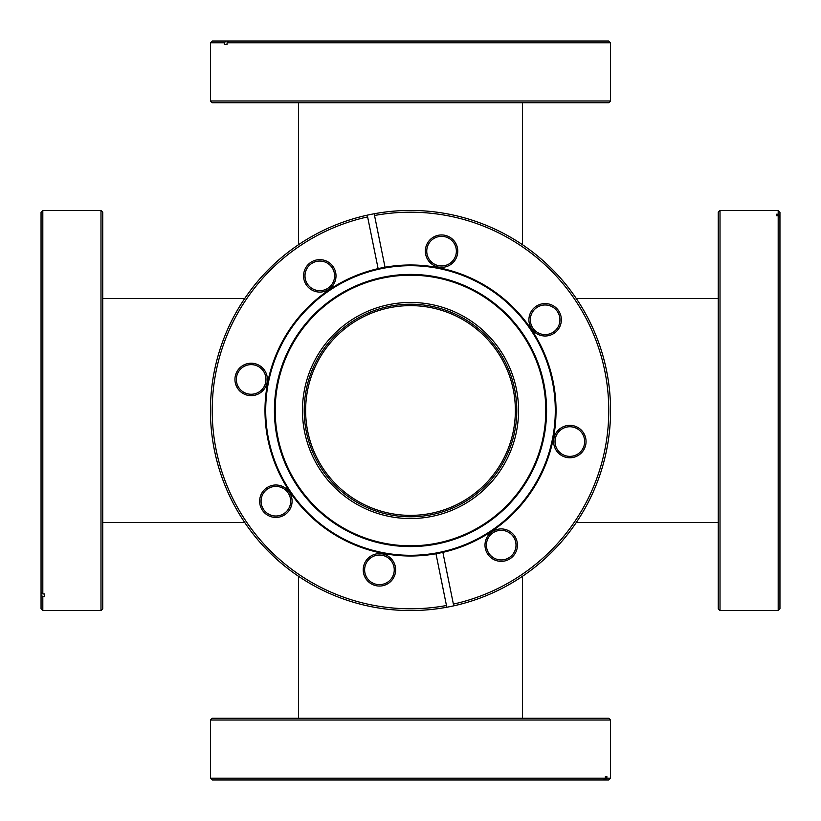 <?xml version="1.0" encoding="UTF-8"?>
<svg xmlns="http://www.w3.org/2000/svg" width="821" height="821" viewBox="0 0 821 821"><rect width="100%" height="100%" fill="white"/><g stroke="black" fill="none" stroke-linecap="round" stroke-linejoin="round"><path stroke-width="1.23" d="M305.628 410.5A104.872 104.872 0 0 0 410.5 515.372A104.872 104.872 0 0 0 515.372 410.5A104.872 104.872 0 0 0 410.5 305.628A104.872 104.872 0 0 0 305.628 410.5M102.738 608.802L100.983 610.557L100.983 210.443L102.738 212.198L102.738 608.802M41.05 595.02L42.815 596.651L42.815 610.557L41.05 608.802L41.05 212.198L42.815 210.443L100.983 210.443M42.815 610.557L100.983 610.557M42.815 210.443L42.815 593.952L44.58 593.952L44.58 596.651L44.58 593.952M42.815 596.651L44.58 596.651M42.815 593.952L41.05 592.321M212.198 102.738L210.443 100.983L610.557 100.983L608.802 102.738L212.198 102.738M225.98 41.05L224.349 42.815L210.443 42.815L212.198 41.05L608.802 41.05L610.557 42.815L610.557 100.983M210.443 42.815L210.443 100.983M610.557 42.815L227.048 42.815L227.048 44.58L224.349 44.58L227.048 44.58M224.349 42.815L224.349 44.58M227.048 42.815L228.679 41.05M298.577 718.262L298.577 576.321A200.057 200.057 0 0 1 244.679 522.423L102.738 522.423M102.738 298.577L244.679 298.577A200.057 200.057 0 0 1 298.577 244.679L298.577 102.738M382.791 552.625A144.804 144.804 0 0 0 552.625 438.209A144.804 144.804 0 0 0 438.209 268.375A144.804 144.804 0 0 0 268.375 382.791A144.804 144.804 0 0 0 382.791 552.625M430.84 306.171A106.289 106.289 0 0 0 306.171 390.16A106.289 106.289 0 0 0 390.16 514.829A106.289 106.289 0 0 0 514.829 430.84A106.289 106.289 0 0 0 430.84 306.171M389.831 516.553A108.054 108.054 0 0 1 304.447 389.831A108.054 108.054 0 0 1 431.169 304.447A108.054 108.054 0 0 1 516.553 431.169A108.054 108.054 0 0 1 389.831 516.553M436.536 276.934A136.081 136.081 0 0 1 544.066 436.536A136.081 136.081 0 0 1 384.464 544.066A136.081 136.081 0 0 1 276.934 384.464A136.081 136.081 0 0 1 436.536 276.934M384.608 543.307A135.311 135.311 0 0 1 277.693 384.608A135.311 135.311 0 0 1 436.392 277.693A135.311 135.311 0 0 1 543.307 436.392A135.311 135.311 0 0 1 384.608 543.307M498.101 561.051A16.215 16.215 0 0 1 485.293 542.034A16.215 16.215 0 0 1 504.31 529.217A16.215 16.215 0 0 1 517.127 548.233A16.215 16.215 0 0 1 498.101 561.051M504.043 530.602A14.809 14.809 0 0 0 486.679 542.301A14.809 14.809 0 0 0 498.378 559.665A14.809 14.809 0 0 0 515.742 547.966A14.809 14.809 0 0 0 504.043 530.602M376.336 585.753A16.215 16.215 0 0 1 363.529 566.736A16.215 16.215 0 0 1 382.545 553.929A16.215 16.215 0 0 1 395.353 572.945A16.215 16.215 0 0 1 376.336 585.753M382.278 555.304A14.809 14.809 0 0 0 364.904 567.003A14.809 14.809 0 0 0 376.603 584.378A14.809 14.809 0 0 0 393.977 572.678A14.809 14.809 0 0 0 382.278 555.304M272.767 517.127A16.215 16.215 0 0 1 259.949 498.101A16.215 16.215 0 0 1 278.966 485.293A16.215 16.215 0 0 1 291.783 504.31A16.215 16.215 0 0 1 272.767 517.127M278.699 486.679A14.809 14.809 0 0 0 261.335 498.378A14.809 14.809 0 0 0 273.034 515.742A14.809 14.809 0 0 0 290.398 504.043A14.809 14.809 0 0 0 278.699 486.679M248.055 395.353A16.215 16.215 0 0 1 235.247 376.336A16.215 16.215 0 0 1 254.264 363.529A16.215 16.215 0 0 1 267.071 382.545A16.215 16.215 0 0 1 248.055 395.353M253.997 364.904A14.809 14.809 0 0 0 236.622 376.603A14.809 14.809 0 0 0 248.322 393.977A14.809 14.809 0 0 0 265.696 382.278A14.809 14.809 0 0 0 253.997 364.904M316.69 291.783A16.215 16.215 0 0 1 303.873 272.767A16.215 16.215 0 0 1 322.899 259.949A16.215 16.215 0 0 1 335.707 278.966A16.215 16.215 0 0 1 316.69 291.783M322.622 261.335A14.809 14.809 0 0 0 305.258 273.034A14.809 14.809 0 0 0 316.957 290.398A14.809 14.809 0 0 0 334.321 278.699A14.809 14.809 0 0 0 322.622 261.335M438.455 267.071A16.215 16.215 0 0 1 425.647 248.055A16.215 16.215 0 0 1 444.664 235.247A16.215 16.215 0 0 1 457.471 254.264A16.215 16.215 0 0 1 438.455 267.071M444.397 236.622A14.809 14.809 0 0 0 427.023 248.322A14.809 14.809 0 0 0 438.722 265.696A14.809 14.809 0 0 0 456.096 253.997A14.809 14.809 0 0 0 444.397 236.622M542.034 335.707A16.215 16.215 0 0 1 529.217 316.69A16.215 16.215 0 0 1 548.233 303.873A16.215 16.215 0 0 1 561.051 322.899A16.215 16.215 0 0 1 542.034 335.707M547.966 305.258A14.809 14.809 0 0 0 530.602 316.957A14.809 14.809 0 0 0 542.301 334.321A14.809 14.809 0 0 0 559.665 322.622A14.809 14.809 0 0 0 547.966 305.258M566.736 457.471A16.215 16.215 0 0 1 553.929 438.455A16.215 16.215 0 0 1 572.945 425.647A16.215 16.215 0 0 1 585.753 444.664A16.215 16.215 0 0 1 566.736 457.471M572.678 427.023A14.809 14.809 0 0 0 555.304 438.722A14.809 14.809 0 0 0 567.003 456.096A14.809 14.809 0 0 0 584.378 444.397A14.809 14.809 0 0 0 572.678 427.023M453.377 604.102A198.302 198.302 0 0 0 448.44 215.861A198.302 198.302 0 0 0 374.53 215.492L374.181 213.768A200.057 200.057 0 0 1 610.547 407.965A200.057 200.057 0 0 1 453.736 605.836L442.878 552.359A145.502 145.502 0 0 1 265.009 412.819A145.502 145.502 0 0 1 438.342 267.677A145.502 145.502 0 0 1 442.878 552.359M446.819 607.232A200.057 200.057 0 0 1 210.453 413.035A200.057 200.057 0 0 1 367.264 215.164L367.623 216.898A198.302 198.302 0 0 0 216.159 449.929A198.302 198.302 0 0 0 446.47 605.508L446.819 607.232A200.057 200.057 0 0 0 453.736 605.836L453.5 604.697M435.972 553.765L446.47 605.508M385.028 267.236L374.181 213.768A200.057 200.057 0 0 0 367.264 215.164L378.122 268.641M212.198 718.262L608.802 718.262L610.557 720.017L210.443 720.017L212.198 718.262M610.557 778.185L608.802 779.95L605.128 779.95L606.852 778.185L610.557 778.185L610.557 720.017M210.443 778.185L605.385 778.185L603.661 779.95L212.198 779.95L210.443 778.185L210.443 720.017M605.385 778.185L605.385 776.42L606.852 776.42L606.852 778.185M603.661 779.95L605.128 779.95M605.385 776.42L606.852 776.42M718.262 608.802L718.262 212.198L720.017 210.443L720.017 610.557L718.262 608.802M778.185 210.443L779.95 212.198L779.95 215.954L778.185 214.23L778.185 210.443L720.017 210.443M778.185 610.557L778.185 215.718L779.95 217.442L779.95 608.802L778.185 610.557L720.017 610.557M778.185 215.718L776.42 215.718L776.42 214.23L778.185 214.23M779.95 217.442L779.95 215.954M776.42 215.718L776.42 214.23M718.262 298.577L576.321 298.577M522.423 576.321L522.423 718.262M522.423 102.738L522.423 244.679M718.262 522.423L576.321 522.423"/></g></svg>
